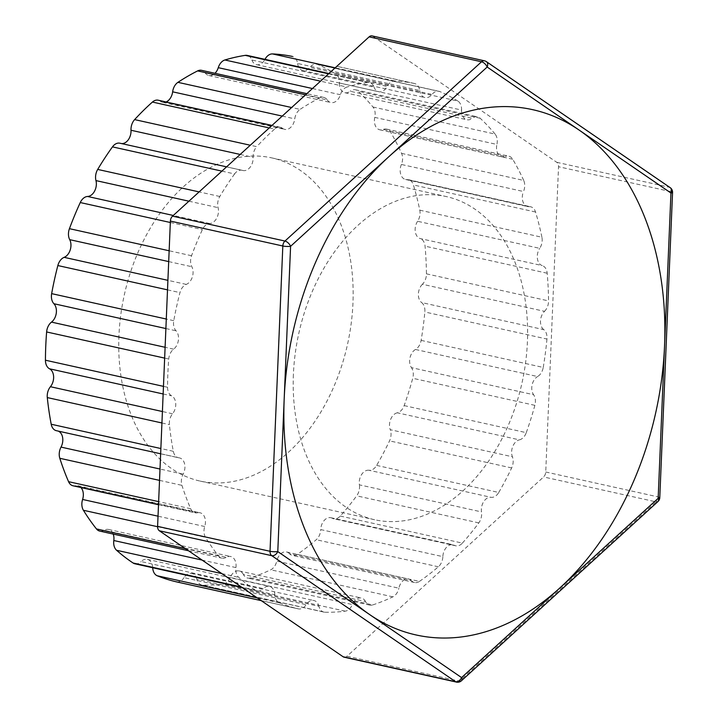 <?xml version="1.0" encoding="UTF-8"?>
<svg xmlns="http://www.w3.org/2000/svg" width="718" height="718" viewBox="0 0 718 718"><rect width="100%" height="100%" fill="white"/><g stroke="black" fill="none" stroke-linecap="round" stroke-linejoin="round"><path stroke-width="0.54" stroke-dasharray="3.59 2.69" d="M456.513 682.1A5.493 3.787 102.5 0 0 459.439 681.14A5.493 2.836 -132.4 0 0 461.396 680.799M344.084 657.185A5.493 3.787 102.5 0 0 347.018 656.225L543.598 476.949A5.493 3.787 102.5 0 0 545.734 472.004L558.532 166.72A5.493 3.787 102.5 0 0 556.782 162.322L372.992 36.313A5.493 3.787 102.5 0 0 372.05 35.9M486.391 61.64A5.493 3.823 -55.6 0 0 485.422 61.227A5.493 3.787 102.5 0 0 484.479 60.815M657.984 501.514A5.493 2.836 47.6 0 1 656.028 501.855A5.493 3.787 102.5 0 0 658.164 496.919A5.493 0.987 -177.6 0 1 659.77 497.691M672.56 192.406A5.493 0.987 2.4 0 0 670.962 191.634A5.493 3.787 102.5 0 0 669.212 187.227A5.493 3.823 124.4 0 1 670.181 187.649M421.116 340.377L543.23 367.436A10.985 7.584 102.5 0 1 537.594 376.537L415.48 349.478A10.985 7.584 102.5 0 0 421.116 340.377A269.035 185.8 102.5 0 0 424.841 311.989A10.985 7.584 102.5 0 0 421.628 302.565L543.75 329.625A10.985 7.584 102.5 0 1 546.954 339.049L424.841 311.989M415.48 349.478A10.985 7.584 102.5 0 0 411.459 367.652L533.582 394.712A10.985 7.584 102.5 0 1 537.594 376.537M404.153 405.598L526.276 432.658A10.985 7.584 102.5 0 1 519.401 439.856L397.278 412.796A10.985 7.584 102.5 0 0 404.153 405.598A269.035 185.8 102.5 0 0 412.742 378.278A10.985 7.584 102.5 0 0 411.459 367.652M397.278 412.796A10.985 7.584 102.5 0 0 390.269 429.714L512.392 456.774A10.985 7.584 102.5 0 1 519.401 439.856M376.636 465.408L498.75 492.467A10.985 7.584 102.5 0 1 491.067 497.314L368.944 470.254A10.985 7.584 102.5 0 0 376.636 465.408A269.035 185.8 102.5 0 0 389.542 440.879A10.985 7.584 102.5 0 0 390.269 429.714M368.944 470.254A10.985 7.584 102.5 0 0 359.377 484.847L481.5 511.907A10.985 7.584 102.5 0 1 491.067 497.314M340.269 516.054L462.383 543.113A10.985 7.584 102.5 0 1 455.75 545.806A10.985 7.584 102.5 0 1 454.368 545.294L332.254 518.234A10.985 7.584 102.5 0 0 333.637 518.746A10.985 7.584 102.5 0 0 340.269 516.054A269.035 185.8 102.5 0 0 356.684 495.842A10.985 7.584 102.5 0 0 359.377 484.847M332.254 518.234A10.985 7.584 102.5 0 0 330.872 517.714A10.985 7.584 102.5 0 0 320.731 529.588L442.853 556.647A10.985 7.584 102.5 0 1 452.995 544.774A10.985 7.584 102.5 0 1 454.368 545.294M297.351 554.341L419.465 581.4A10.985 7.584 102.5 0 1 414.582 582.531A10.985 7.584 102.5 0 1 411.629 580.781L289.507 553.722A10.985 7.584 102.5 0 0 292.468 555.472A10.985 7.584 102.5 0 0 297.351 554.341A269.035 185.8 102.5 0 0 316.243 539.73A10.985 7.584 102.5 0 0 320.731 529.588M289.507 553.722A10.985 7.584 102.5 0 0 286.554 551.971A10.985 7.584 102.5 0 0 276.753 561.135L398.876 588.195A10.985 7.584 102.5 0 1 408.677 579.031A10.985 7.584 102.5 0 1 411.629 580.781M250.564 577.873L372.687 604.933A10.985 7.584 102.5 0 1 369.716 605.112A10.985 7.584 102.5 0 1 365.516 601.558L243.402 574.499A10.985 7.584 102.5 0 0 247.593 578.053A10.985 7.584 102.5 0 0 250.564 577.873A269.035 185.8 102.5 0 0 270.758 569.787A10.985 7.584 102.5 0 0 276.753 561.135M243.402 574.499A10.985 7.584 102.5 0 0 239.202 570.954A10.985 7.584 102.5 0 0 230.218 577.487L352.341 604.547A10.985 7.584 102.5 0 1 361.325 598.013A10.985 7.584 102.5 0 1 365.516 601.558M202.871 585.17L324.994 612.23A10.985 7.584 102.5 0 1 323.962 612.113A10.985 7.584 102.5 0 1 318.945 606.315L196.822 579.255A10.985 7.584 102.5 0 0 201.848 585.053A10.985 7.584 102.5 0 0 202.871 585.17A269.035 185.8 102.5 0 0 223.083 584.102A10.985 7.584 102.5 0 0 230.218 577.487M196.822 579.255A10.985 7.584 102.5 0 0 191.796 573.458A10.985 7.584 102.5 0 0 184.041 577.631L306.155 604.691A10.985 7.584 102.5 0 1 313.919 600.517A10.985 7.584 102.5 0 1 318.945 606.315M176.341 581.831A10.985 7.584 102.5 0 0 184.041 577.631M257.34 597.959L279.374 602.833A10.985 7.584 102.5 0 1 274.823 594.737L152.701 567.678A10.985 7.584 102.5 0 0 152.701 567.732M152.701 567.678A10.985 7.584 102.5 0 0 147.316 559.331A10.985 7.584 102.5 0 0 141.123 561.557L263.246 588.616A10.985 7.584 102.5 0 1 269.438 586.391A10.985 7.584 102.5 0 1 274.823 594.737M134.93 563.792A10.985 7.584 102.5 0 0 141.123 561.557M113.22 534.075A10.985 7.584 102.5 0 0 108.553 529.453A10.985 7.584 102.5 0 0 104.164 530.279L226.287 557.339A10.985 7.584 102.5 0 1 230.675 556.513A10.985 7.584 102.5 0 1 235.935 567.579A10.985 7.584 102.5 0 0 238.699 577.335A269.035 185.8 102.5 0 0 255.222 590.07A10.985 7.584 102.5 0 0 257.044 590.851A10.985 7.584 102.5 0 0 263.246 588.616M99.775 531.096A10.985 7.584 102.5 0 0 104.164 530.279M80.963 487.54A10.985 7.584 102.5 0 0 77.939 485.718A10.985 7.584 102.5 0 0 75.48 485.745L197.603 512.805A10.985 7.584 102.5 0 1 200.062 512.778A10.985 7.584 102.5 0 1 204.72 526.518A10.985 7.584 102.5 0 0 205.519 537.333A269.035 185.8 102.5 0 0 218.577 555.983A10.985 7.584 102.5 0 0 221.889 558.155A10.985 7.584 102.5 0 0 226.287 557.339M73.021 485.781A10.985 7.584 102.5 0 0 75.48 485.745M58.131 431.069A10.985 7.584 102.5 0 0 57.413 430.854A10.985 7.584 102.5 0 0 56.884 430.773L179.006 457.833A10.985 7.584 102.5 0 1 179.527 457.913A10.985 7.584 102.5 0 1 183.135 474.158A10.985 7.584 102.5 0 0 181.932 485.35A269.035 185.8 102.5 0 0 190.692 508.739A10.985 7.584 102.5 0 0 195.143 512.84A10.985 7.584 102.5 0 0 197.603 512.805M56.363 430.683A10.985 7.584 102.5 0 0 56.884 430.773M221.889 171.126L234.589 173.935A10.985 7.584 102.5 0 1 242.002 170.265A10.985 7.584 102.5 0 1 242.496 170.399L120.382 143.34A10.985 7.584 102.5 0 0 119.879 143.205M120.382 143.34A10.985 7.584 102.5 0 0 120.875 143.474A10.985 7.584 102.5 0 0 121.602 143.582M269.241 127.948L274.545 129.114A10.985 7.584 102.5 0 1 280.325 127.274A10.985 7.584 102.5 0 1 282.533 128.334L160.41 101.274A10.985 7.584 102.5 0 0 158.211 100.215M160.41 101.274A10.985 7.584 102.5 0 0 162.618 102.324A10.985 7.584 102.5 0 0 166.1 101.965M305.563 94.821L319.752 97.962A10.985 7.584 102.5 0 1 323.692 97.388A10.985 7.584 102.5 0 1 327.309 99.973L205.195 72.913A10.985 7.584 102.5 0 0 201.57 70.328M205.195 72.913A10.985 7.584 102.5 0 0 208.812 75.498A10.985 7.584 102.5 0 0 214.978 73.299M328.575 73.828L367.365 82.417A10.985 7.584 102.5 0 1 369.357 82.48A10.985 7.584 102.5 0 1 374.024 87.102L251.901 60.043A10.985 7.584 102.5 0 0 247.243 55.421M251.901 60.043A10.985 7.584 102.5 0 0 256.568 64.674A10.985 7.584 102.5 0 0 264.987 59.352L387.11 86.411A10.985 7.584 102.5 0 1 378.691 91.733A10.985 7.584 102.5 0 1 374.024 87.102M414.466 83.494L336.841 66.298L414.394 83.476A10.985 7.584 102.5 0 1 414.466 83.494A10.985 7.584 102.5 0 1 419.734 90.54L297.611 63.48A10.985 7.584 102.5 0 0 292.423 56.453M297.611 63.48A10.985 7.584 102.5 0 0 302.879 70.526A10.985 7.584 102.5 0 0 309.889 67.384L432.012 94.444A10.985 7.584 102.5 0 1 425.002 97.585A10.985 7.584 102.5 0 1 419.734 90.54M335.764 74.008L457.887 101.067A10.985 7.584 102.5 0 1 461.566 110.06L339.443 83.001A10.985 7.584 102.5 0 0 335.764 74.008A269.035 185.8 102.5 0 0 317.877 64.548A10.985 7.584 102.5 0 0 316.907 64.234A10.985 7.584 102.5 0 0 309.889 67.384M339.443 83.001A10.985 7.584 102.5 0 0 344.828 92.703A10.985 7.584 102.5 0 0 350.151 91.249L472.264 118.308A10.985 7.584 102.5 0 1 466.951 119.762A10.985 7.584 102.5 0 1 461.566 110.06M372.983 107.018L495.097 134.078A10.985 7.584 102.5 0 1 496.901 144.444L374.778 117.384A10.985 7.584 102.5 0 0 372.983 107.018A269.035 185.8 102.5 0 0 358.076 91.204A10.985 7.584 102.5 0 0 355.464 89.795A10.985 7.584 102.5 0 0 350.151 91.249M374.778 117.384A10.985 7.584 102.5 0 0 379.795 129.805A10.985 7.584 102.5 0 0 383.224 129.455L505.346 156.515A10.985 7.584 102.5 0 1 501.918 156.865A10.985 7.584 102.5 0 1 496.901 144.444M401.586 153.374L523.709 180.433A10.985 7.584 102.5 0 1 523.503 191.526L401.389 164.467A10.985 7.584 102.5 0 0 401.586 153.374A269.035 185.8 102.5 0 0 390.601 132.193A10.985 7.584 102.5 0 0 386.661 129.114A10.985 7.584 102.5 0 0 383.224 129.455M401.389 164.467A10.985 7.584 102.5 0 0 405.571 179.491A10.985 7.584 102.5 0 0 407.052 179.608L529.175 206.667A10.985 7.584 102.5 0 1 527.685 206.551A10.985 7.584 102.5 0 1 523.503 191.526M419.788 210.177L541.91 237.236A10.985 7.584 102.5 0 1 539.721 248.347L417.598 221.288A10.985 7.584 102.5 0 0 419.788 210.177A269.035 185.8 102.5 0 0 413.406 184.948A10.985 7.584 102.5 0 0 408.542 179.724A10.985 7.584 102.5 0 0 407.052 179.608M417.598 221.288A10.985 7.584 102.5 0 0 420.129 238.547L542.252 265.606A10.985 7.584 102.5 0 1 539.721 248.347M543.75 329.625A10.985 7.584 102.5 0 1 544.513 311.334L422.399 284.274A10.985 7.584 102.5 0 0 426.438 273.845A269.035 185.8 102.5 0 0 425.065 246.166A10.985 7.584 102.5 0 0 420.129 238.547M422.399 284.274A10.985 7.584 102.5 0 0 421.628 302.565M118.937 335.871A165.517 114.306 102.5 0 0 200.134 481.087A165.517 114.306 102.5 0 0 347.548 344.218A165.517 114.306 102.5 0 0 271.754 157.888A165.517 114.306 102.5 0 0 118.937 335.871M526.276 432.658A269.035 185.8 102.5 0 0 534.865 405.338A10.985 7.584 102.5 0 0 533.582 394.712M498.75 492.467A269.035 185.8 102.5 0 0 511.656 467.939A10.985 7.584 102.5 0 0 512.392 456.774M462.383 543.113A269.035 185.8 102.5 0 0 478.807 522.901A10.985 7.584 102.5 0 0 481.5 511.907M419.465 581.4A269.035 185.8 102.5 0 0 438.366 566.789A10.985 7.584 102.5 0 0 442.853 556.647M372.687 604.933A269.035 185.8 102.5 0 0 392.872 596.846A10.985 7.584 102.5 0 0 398.876 588.195M324.994 612.23A269.035 185.8 102.5 0 0 345.205 611.162A10.985 7.584 102.5 0 0 352.341 604.547M279.374 602.833A269.035 185.8 102.5 0 0 298.338 608.864A10.985 7.584 102.5 0 0 298.401 608.873A10.985 7.584 102.5 0 0 306.155 604.691M234.589 173.935A269.035 185.8 102.5 0 0 219.807 196.481A10.985 7.584 102.5 0 0 218.084 207.655A10.985 7.584 102.5 0 1 209.728 223.531A10.985 7.584 102.5 0 0 202.386 229.607A269.035 185.8 102.5 0 0 191.553 255.734A10.985 7.584 102.5 0 0 191.832 266.71A10.985 7.584 102.5 0 1 186.276 284.4A10.985 7.584 102.5 0 0 179.967 292.612A269.035 185.8 102.5 0 0 173.765 320.695A10.985 7.584 102.5 0 0 176.027 330.792A10.985 7.584 102.5 0 1 173.621 349.172A10.985 7.584 102.5 0 0 168.739 359.018A269.035 185.8 102.5 0 0 167.554 387.271A10.985 7.584 102.5 0 0 171.665 395.86A10.985 7.584 102.5 0 1 172.553 413.774A10.985 7.584 102.5 0 0 169.412 424.634A269.035 185.8 102.5 0 0 173.316 451.299A10.985 7.584 102.5 0 0 178.486 457.743A10.985 7.584 102.5 0 0 179.006 457.833M242.496 170.399A10.985 7.584 102.5 0 0 242.998 170.534A10.985 7.584 102.5 0 0 253.131 157.314A10.985 7.584 102.5 0 1 256.748 146.66L250.286 145.233M282.533 128.334A10.985 7.584 102.5 0 0 284.741 129.384A10.985 7.584 102.5 0 0 294.766 118.874A10.985 7.584 102.5 0 1 300.052 109.396L291.625 107.529M327.309 99.973A10.985 7.584 102.5 0 0 330.935 102.557A10.985 7.584 102.5 0 0 340.386 94.731A10.985 7.584 102.5 0 1 347 87.04L320.524 81.17M414.394 83.476A269.035 185.8 102.5 0 0 394.649 80.981A10.985 7.584 102.5 0 0 387.11 86.411M457.887 101.067A269.035 185.8 102.5 0 0 439.99 91.608A10.985 7.584 102.5 0 0 439.03 91.294A10.985 7.584 102.5 0 0 432.012 94.444M495.097 134.078A269.035 185.8 102.5 0 0 480.189 118.264A10.985 7.584 102.5 0 0 477.587 116.854A10.985 7.584 102.5 0 0 472.264 118.308M523.709 180.433A269.035 185.8 102.5 0 0 512.715 159.252A10.985 7.584 102.5 0 0 508.784 156.174A10.985 7.584 102.5 0 0 505.346 156.515M541.91 237.236A269.035 185.8 102.5 0 0 535.529 212.007A10.985 7.584 102.5 0 0 530.656 206.784A10.985 7.584 102.5 0 0 529.175 206.667M544.513 311.334A10.985 7.584 102.5 0 0 548.552 300.905A269.035 185.8 102.5 0 0 547.179 273.226A10.985 7.584 102.5 0 0 542.252 265.606M543.23 367.436A269.035 185.8 102.5 0 0 546.954 339.049M367.365 82.417A269.035 185.8 102.5 0 0 347 87.04M319.752 97.962A269.035 185.8 102.5 0 0 300.052 109.396M274.545 129.114A269.035 185.8 102.5 0 0 256.748 146.66M293.393 374.527A165.517 114.306 102.5 0 0 374.599 519.742A165.517 114.306 102.5 0 0 522.004 382.873A165.517 114.306 102.5 0 0 446.21 196.544A165.517 114.306 102.5 0 0 293.393 374.527M347.018 656.225L459.439 681.14L656.028 501.855L543.598 476.949M545.734 472.004L658.164 496.919L670.962 191.634L558.532 166.72M556.782 162.322L669.212 187.227L485.422 61.227L372.992 36.313M534.865 405.338L412.742 378.278M511.656 467.939L389.542 440.879M478.807 522.901L356.684 495.842M438.366 566.789L316.243 539.73M392.872 596.846L270.758 569.787M345.205 611.162L223.083 584.102M298.338 608.864L261.271 600.643L298.401 608.873M255.222 590.07L241.365 587.001M221.808 573.592L238.699 577.335M235.935 567.579L202.09 560.076M218.577 555.983L185.397 548.633M157.592 526.716L205.519 537.333M204.72 526.518L158.023 516.179M190.692 508.739L158.633 501.631M159.531 480.378L181.932 485.35M183.135 474.158L160.006 469.034M173.316 451.299L160.859 448.535M161.936 422.974L169.412 424.634M172.553 413.774L162.412 411.531M163.148 393.976L171.665 395.86M167.554 387.271L163.471 386.365M164.655 358.111L168.739 359.018M173.621 349.172L165.104 347.288M165.894 328.548L176.027 330.792M173.765 320.695L166.289 319.034M167.509 289.857L179.967 292.612M186.276 284.4L167.913 280.334M168.694 261.585L191.832 266.71M191.553 255.734L169.152 250.77M170.337 222.499L202.386 229.607M209.728 223.531L173.28 215.463M188.924 201.193L218.084 207.655M219.807 196.481L199.11 191.903M240.18 154.451L253.131 157.314M282.237 116.092L294.766 118.874M312.447 88.538L340.386 94.731M394.649 80.981L335.18 67.806M439.99 91.608L317.877 64.548M480.189 118.264L358.076 91.204M512.715 159.252L390.601 132.193M535.529 212.007L413.406 184.948M547.179 273.226L425.065 246.166M426.438 273.845L548.552 300.905M455.75 545.806L333.637 518.746M330.872 517.714L452.995 544.774M414.582 582.531L292.468 555.472M286.554 551.971L408.677 579.031M369.716 605.112L247.593 578.053M239.202 570.954L361.325 598.013M323.962 612.113L201.848 585.053M191.796 573.458L313.919 600.517M147.316 559.331L269.438 586.391M242.181 587.557L257.044 590.851M108.553 529.453L230.675 556.513M188.502 550.76L221.889 558.155M77.939 485.718L200.062 512.778M158.507 504.718L195.143 512.84M57.413 430.854L179.527 457.913M160.644 453.785L178.486 457.743M242.002 170.265L226.583 166.845M120.875 143.474L242.998 170.534M280.325 127.274L271.996 125.426M162.618 102.324L284.741 129.384M323.692 97.388L306.837 93.654M208.812 75.498L330.935 102.557M369.357 82.48L328.916 73.523M256.568 64.674L378.691 91.733M302.879 70.526L425.002 97.585M316.907 64.234L439.03 91.294M344.828 92.703L466.951 119.762M355.464 89.795L477.587 116.854M379.795 129.805L501.918 156.865M386.661 129.114L508.784 156.174M405.571 179.491L527.685 206.551M408.542 179.724L530.656 206.784M200.134 481.087L374.599 519.742M271.754 157.888L446.21 196.544"/><path stroke-width="1.08" d="M484.479 60.815A5.493 3.787 102.5 0 0 481.545 61.775A5.493 2.836 47.6 0 1 487.163 67.034A5.493 3.823 -55.6 0 0 486.391 61.64A5.493 5.493 0 0 0 484.479 60.815L372.05 35.9A5.493 3.787 102.5 0 0 369.115 36.86L172.535 216.145A5.493 3.787 102.5 0 0 170.39 221.081L157.601 526.366A5.493 3.787 102.5 0 0 159.342 530.773L271.772 555.678A5.493 3.823 -55.6 0 0 277.785 551.595A5.493 0.987 -177.6 0 1 270.031 551.28A5.493 3.787 102.5 0 0 271.772 555.678L455.562 681.687A5.493 3.787 102.5 0 0 456.513 682.1A5.493 5.493 0 0 0 461.396 680.799A5.493 2.836 -132.4 0 0 461.575 677.595A5.493 3.823 124.4 0 1 455.562 681.687L343.132 656.773A5.493 3.787 102.5 0 0 344.084 657.185L456.513 682.1M290.584 246.31A5.493 2.836 -132.4 0 0 284.956 241.051A5.493 3.787 102.5 0 0 282.82 245.996A5.493 0.987 2.4 0 0 290.584 246.31L388.869 156.668A269.035 185.8 102.5 0 0 284.184 398.957A269.035 185.8 102.5 0 0 369.68 614.599A269.035 185.8 102.5 0 0 559.869 587.961A269.035 185.8 102.5 0 0 664.554 345.672A269.035 185.8 102.5 0 0 579.058 130.03A269.035 185.8 102.5 0 0 388.869 156.668L487.163 67.034L670.953 193.034A5.493 0.987 2.4 0 0 672.56 192.406A5.493 5.493 0 0 0 670.181 187.649L670.181 187.649A5.493 3.823 124.4 0 1 670.953 193.034L658.155 498.319A5.493 2.836 47.6 0 1 657.984 501.514A5.493 5.493 0 0 0 659.77 497.691A5.493 0.987 -177.6 0 1 658.155 498.319L461.575 677.595L369.68 614.599L277.785 551.595L290.584 246.31M159.342 530.773L343.132 656.773M152.701 567.732A10.985 7.584 102.5 0 0 157.251 575.773A269.035 185.8 102.5 0 0 176.215 581.804A10.985 7.584 102.5 0 0 176.278 581.813A10.985 7.584 102.5 0 0 176.341 581.831M202.09 560.076L113.812 540.519A10.985 7.584 102.5 0 0 116.576 550.275A269.035 185.8 102.5 0 0 133.108 563.011A10.985 7.584 102.5 0 0 134.93 563.792L242.181 587.557M113.812 540.519A10.985 7.584 102.5 0 0 113.22 534.075M158.023 516.179L82.597 499.459A10.985 7.584 102.5 0 0 83.405 510.274A269.035 185.8 102.5 0 0 96.454 528.924A10.985 7.584 102.5 0 0 99.775 531.096L188.502 550.76M82.597 499.459A10.985 7.584 102.5 0 0 80.963 487.54M160.006 469.034L61.021 447.099A10.985 7.584 102.5 0 0 59.809 458.29A269.035 185.8 102.5 0 0 68.569 481.679A10.985 7.584 102.5 0 0 73.021 485.781L158.507 504.718M61.021 447.099A10.985 7.584 102.5 0 0 58.131 431.069M162.412 411.531L50.431 386.715A10.985 7.584 102.5 0 0 47.289 397.575A269.035 185.8 102.5 0 0 51.202 424.239A10.985 7.584 102.5 0 0 56.363 430.683L160.644 453.785M50.431 386.715A10.985 7.584 102.5 0 0 49.542 368.801L163.148 393.976M165.104 347.288L51.499 322.113A10.985 7.584 102.5 0 0 46.625 331.958A269.035 185.8 102.5 0 0 45.44 360.212A10.985 7.584 102.5 0 0 49.542 368.801M51.499 322.113A10.985 7.584 102.5 0 0 53.913 303.732L165.894 328.548M167.913 280.334L64.153 257.34A10.985 7.584 102.5 0 0 57.853 265.552A269.035 185.8 102.5 0 0 51.651 293.635A10.985 7.584 102.5 0 0 53.913 303.732M64.153 257.34A10.985 7.584 102.5 0 0 69.709 239.659L168.694 261.585M173.28 215.463L87.605 196.472A10.985 7.584 102.5 0 0 80.263 202.548A269.035 185.8 102.5 0 0 69.44 228.674A10.985 7.584 102.5 0 0 69.709 239.659M87.605 196.472A10.985 7.584 102.5 0 0 95.961 180.595L188.924 201.193M226.583 166.845L119.879 143.205A10.985 7.584 102.5 0 0 112.466 146.876A269.035 185.8 102.5 0 0 97.693 169.421A10.985 7.584 102.5 0 0 95.961 180.595M121.602 143.582A10.985 7.584 102.5 0 0 131.008 130.254L240.18 154.451M271.996 125.426L158.211 100.215A10.985 7.584 102.5 0 0 152.422 102.055A269.035 185.8 102.5 0 0 134.625 119.601A10.985 7.584 102.5 0 0 131.008 130.254M166.1 101.965A10.985 7.584 102.5 0 0 172.643 91.814L282.237 116.092M306.837 93.654L201.57 70.328A10.985 7.584 102.5 0 0 197.629 70.903A269.035 185.8 102.5 0 0 177.929 82.337A10.985 7.584 102.5 0 0 172.643 91.814M214.978 73.299A10.985 7.584 102.5 0 0 218.263 67.672L312.447 88.538M328.916 73.523L247.243 55.421A10.985 7.584 102.5 0 0 245.242 55.367A269.035 185.8 102.5 0 0 224.887 59.98A10.985 7.584 102.5 0 0 218.263 67.672M292.423 56.453A10.985 7.584 102.5 0 0 292.352 56.435A10.985 7.584 102.5 0 0 292.271 56.417A269.035 185.8 102.5 0 0 272.526 53.922A10.985 7.584 102.5 0 0 264.987 59.352M170.39 221.081L282.82 245.996L270.031 551.28L157.601 526.366M369.115 36.86L481.545 61.775L284.956 241.051L172.535 216.145M176.278 581.813L261.271 600.643L176.215 581.804M157.251 575.773L257.34 597.959M241.365 587.001L133.108 563.011M116.576 550.275L221.808 573.592M185.397 548.633L96.454 528.924M83.405 510.274L157.592 526.716M158.633 501.631L68.569 481.679M59.809 458.29L159.531 480.378M160.859 448.535L51.202 424.239M47.289 397.575L161.936 422.974M163.471 386.365L45.44 360.212M46.625 331.958L164.655 358.111M166.289 319.034L51.651 293.635M57.853 265.552L167.509 289.857M169.152 250.77L69.44 228.674M80.263 202.548L170.337 222.499M199.11 191.903L97.693 169.421M112.466 146.876L221.889 171.126M250.286 145.233L134.625 119.601M152.422 102.055L269.241 127.948M291.625 107.529L177.929 82.337M197.629 70.903L305.563 94.821M320.524 81.17L224.887 59.98M245.242 55.367L328.575 73.828M335.18 67.806L272.526 53.922M657.984 501.514L461.396 680.799M672.56 192.406L659.77 497.691M486.391 61.64L670.181 187.649"/></g></svg>
